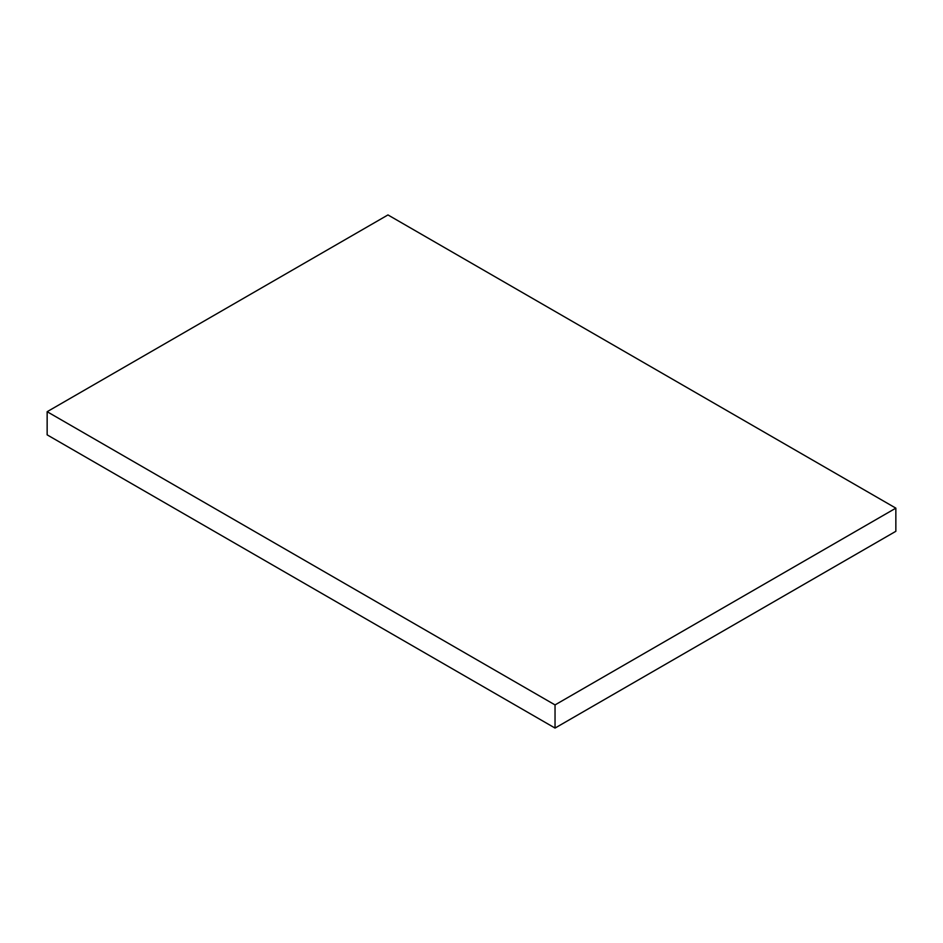 <?xml version="1.0" encoding="UTF-8"?>
<svg xmlns="http://www.w3.org/2000/svg" width="943" height="943" viewBox="0 0 943 943"><rect width="100%" height="100%" fill="white"/><g stroke="black" fill="none" stroke-linecap="round" stroke-linejoin="round"><path stroke-width="1.41" d="M47.15 411.702L47.15 434.853L555.038 728.067L895.85 531.298L895.85 508.147L387.962 214.933L47.15 411.702L555.038 704.916L555.038 728.067M555.038 704.916L895.85 508.147"/></g></svg>
